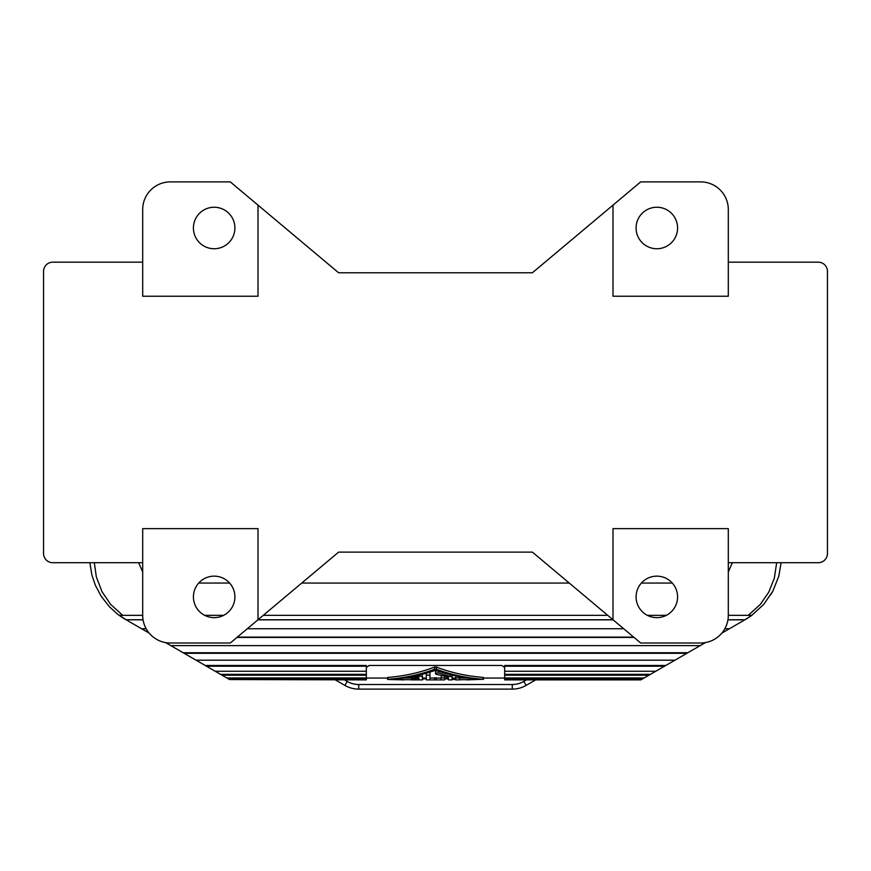 <?xml version="1.0" encoding="UTF-8"?>
<svg xmlns="http://www.w3.org/2000/svg" width="871" height="871" viewBox="0 0 871 871"><rect width="100%" height="100%" fill="white"/><g stroke="black" fill="none" stroke-linecap="round" stroke-linejoin="round"><path stroke-width="1.31" d="M438.265 672.945L435.957 673.141L435.979 674.296L448.413 677.007L448.413 679.892L452.103 679.892L452.103 677.007L438.265 672.945L438.265 671.225M358.721 689.113L358.721 684.508A23.06 23.06 0 0 1 347.191 681.416L344.894 685.412A27.665 27.665 0 0 0 358.721 689.113L512.279 689.113L358.721 689.113A27.665 27.665 0 0 1 344.894 685.412L335.335 679.892M205.218 665.477L366.332 665.477L366.332 666.206L206.471 666.206L165.555 642.58M436.915 670.768L435.576 671.421L435.5 673.729M229.563 679.543L366.332 679.892L229.563 679.543L227.973 678.618L366.332 678.618L366.332 675.188L222.029 675.188L220.548 674.339L366.332 674.339L366.332 671.247L215.191 671.247L206.471 666.206M366.332 677.976L226.852 677.976L222.029 675.188M220.548 674.339L215.191 671.247M728.308 615.34A27.665 27.665 0 0 1 700.643 643.005L640.697 643.005L532.388 552.116L338.612 552.116L258.001 619.76L258.001 528.643L142.692 528.643L142.692 615.34A27.665 27.665 0 0 0 170.357 643.005L230.303 643.005L258.001 619.76L613.01 619.771L612.999 528.643L728.308 528.643L728.308 615.34L751.815 615.34L745.369 619.531A71.934 71.934 0 0 0 751.815 615.34L763.769 604.343L772.806 591.224L778.761 576.319L781.135 562.71M366.332 671.247L366.332 666.206M227.973 678.618L226.852 677.976M770.857 594.621A71.934 71.934 0 0 0 772.806 591.224M745.369 619.531L721.841 633.119M705.445 642.58L640.827 679.892L504.668 679.892L504.668 666.206L664.529 666.206M411.526 678.052L403.044 678.041M426.278 678.672L422.587 679.053M411.526 679.761L390.328 679.391C406.517 678.193 421.575 675.156 435.5 670.278C449.425 675.156 464.483 678.193 480.672 679.391L459.474 679.761M467.956 678.041L459.474 678.052M455.794 679.598L452.103 679.358M448.413 679.053L444.722 678.672M728.308 571.964L732.337 562.71M366.332 678.618L366.332 679.543M452.103 677.007L452.103 675.101M366.332 674.339L366.332 675.188M366.332 667.513L369.097 665.466L501.903 665.466L504.668 667.513M672.303 583.058L641.372 583.058M569.253 583.058L301.747 583.058M229.628 583.058L198.697 583.058M526.443 679.892L523.809 681.416L526.106 685.412L535.665 679.892M526.106 685.412A27.665 27.665 0 0 1 512.279 689.113A27.665 27.665 0 0 0 526.106 685.412M138.663 562.71L142.692 571.964M666.348 615.34L647.327 615.34M607.729 615.34L263.271 615.34M223.673 615.34L204.652 615.34M142.692 615.34L119.349 615.34M143.051 619.771L126.045 619.771L117.443 614.022L109.572 606.924L101.232 596.352L95.342 585.258L91.88 574.969L89.865 562.71M727.949 619.771L744.955 619.771M126.045 619.771L143.062 619.836M744.836 619.836L727.938 619.836M613.097 619.836L257.903 619.836M146.165 628.753L141.614 628.753L126.164 619.836M729.386 628.753L724.835 628.753M623.723 628.753L247.277 628.753M149.159 633.119L141.614 628.753M633.663 637.104L237.337 637.104M634.034 637.42L236.966 637.42M170.858 645.64L700.142 645.64M183.15 652.738L687.85 652.738M686.914 653.283L184.086 653.283M196.029 660.185L674.971 660.185M504.668 666.206L504.668 665.477L665.782 665.477M504.668 671.247L655.809 671.247M650.452 674.339L504.668 674.339M648.971 675.188L504.668 675.188M644.148 677.976L504.668 677.976M643.027 678.618L504.668 678.618M641.437 679.543L504.668 679.543M482.991 677.627L482.991 677.42C466.072 675.994 450.547 672.532 436.415 667.034L434.585 667.034C420.453 672.532 404.928 675.994 388.009 677.42L388.009 677.627M388.009 679.478L404.438 679.892M466.562 679.892L482.991 679.282C466.17 677.91 450.645 674.568 436.415 669.255L434.585 669.255C420.355 674.568 404.83 677.91 388.009 679.282L388.009 677.42M482.991 677.42L482.991 679.478M441.521 675.646L441.031 677.899L444.722 677.899L444.722 676.321M444.722 677.899L444.722 679.892L426.278 679.892L426.278 675.123L429.969 675.123L429.915 672.945L428.989 672.412M441.031 678.052L429.969 678.052M412.44 679.881L422.587 679.892L422.152 674.306M455.805 675.929L455.794 677.899L459.474 677.899L459.474 676.658M426.278 675.123L426.278 673.196M429.969 679.892L429.969 675.123M430.742 679.892L440.258 679.892M444.722 679.369L444.722 678.052L448.413 678.052M441.031 679.892L441.031 677.899M418.897 679.892L413.366 679.587C410.981 679.467 410.981 679.315 413.366 679.13L413.366 678.335M413.366 679.587C410.981 679.467 410.981 679.315 413.366 679.13L418.897 679.13L418.897 677.627L414.291 678.28C411.591 678.324 410.981 678.052 412.44 677.464L412.44 676.484M417.449 679.892L411.526 679.892L411.526 677.529M411.526 676.658L411.526 677.899L419.822 676.125L422.587 676.669M455.794 677.899L455.794 679.892L459.463 679.892L459.474 677.899M125.631 619.531A71.934 71.934 0 0 1 117.857 614.349M234.909 596.896A20.752 20.752 0 0 1 214.168 617.637A20.752 20.752 0 0 1 193.416 596.896A20.752 20.752 0 0 1 214.168 576.145A20.752 20.752 0 0 1 234.909 596.896M234.909 227.995A20.752 20.752 0 0 1 214.168 248.747A20.752 20.752 0 0 1 193.416 227.995A20.752 20.752 0 0 1 214.168 207.244A20.752 20.752 0 0 1 234.909 227.995M142.692 209.552L142.692 296.238L258.001 296.238L258.001 205.131L230.303 181.887L170.357 181.887A27.665 27.665 0 0 0 142.692 209.552M142.692 562.71L52.772 562.71A9.222 9.222 -90 0 1 43.55 553.488L43.55 271.393A9.222 9.222 -90 0 1 52.772 262.171L142.692 262.171M728.308 562.71L818.228 562.71A9.222 9.222 -90 0 0 827.45 553.488L827.45 271.393A9.222 9.222 -90 0 0 818.228 262.171L728.308 262.171M728.308 209.552L728.308 296.238L612.999 296.238L612.999 205.131L640.697 181.887L700.643 181.887A27.665 27.665 0 0 1 728.308 209.552M258.001 205.131L338.612 272.775L532.388 272.775L612.999 205.131M636.091 227.995A20.752 20.752 0 0 0 656.832 248.747A20.752 20.752 0 0 0 677.584 227.995A20.752 20.752 0 0 0 656.832 207.244A20.752 20.752 0 0 0 636.091 227.995M636.091 596.896A20.752 20.752 0 0 0 656.832 617.637A20.752 20.752 0 0 0 677.584 596.896A20.752 20.752 0 0 0 656.832 576.145A20.752 20.752 0 0 0 636.091 596.896M450.253 675.929L450.253 674.666M358.721 684.508L512.279 684.508L512.279 689.113M748.287 615.34L760.285 604.463L768.734 592.193L774.319 578.246L776.682 562.71M347.191 681.416L344.557 679.892M523.809 681.416A23.06 23.06 0 0 1 512.279 684.508M94.318 562.71L96.354 576.983L101.994 591.692L110.748 604.507L122.713 615.34M434.585 669.255L434.585 667.034M436.415 669.255L436.415 667.034M434.705 679.522L434.705 677.671M436.295 679.522L436.295 677.671M419.822 676.125L419.822 674.883M366.332 678.052L387.541 678.052M483.459 678.052L504.668 678.052M387.541 679.391L387.541 677.529M483.459 679.391L483.459 677.529M422.587 678.052L426.278 678.052M452.103 678.052L455.794 678.052"/></g></svg>
